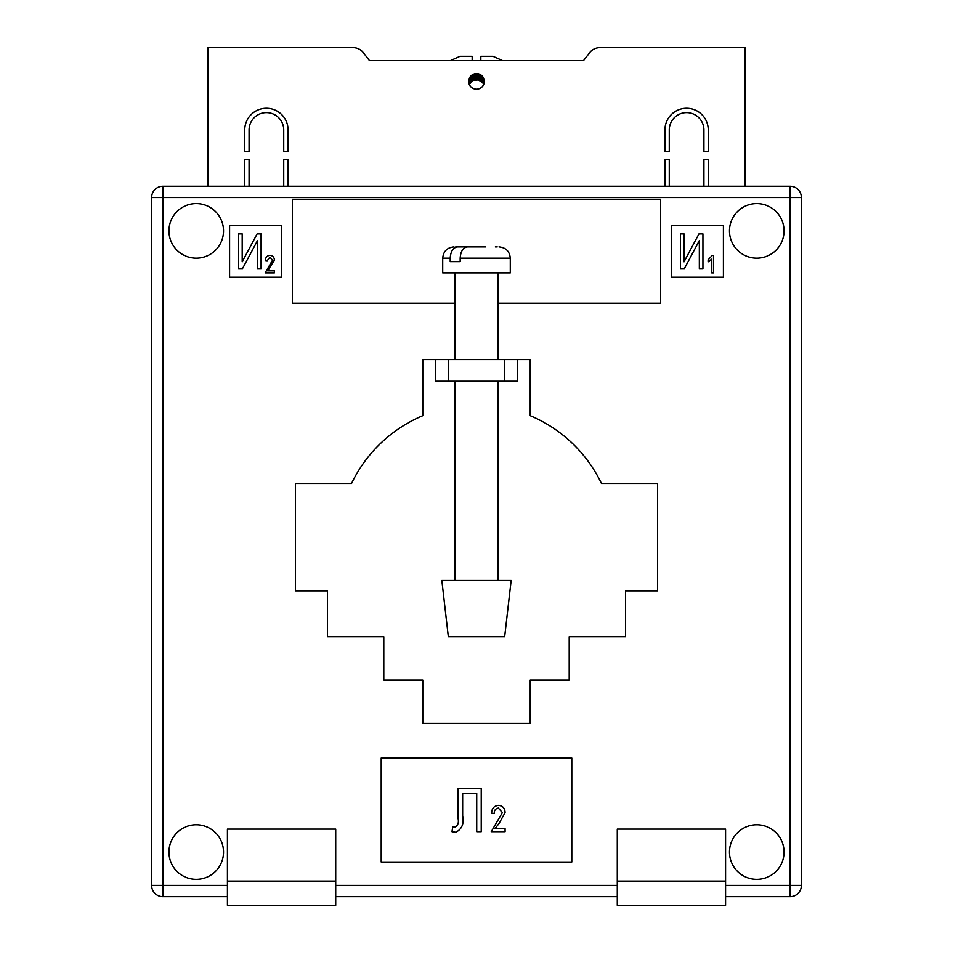 <?xml version="1.0" encoding="UTF-8"?>
<svg xmlns="http://www.w3.org/2000/svg" width="953" height="953" viewBox="0 0 953 953"><rect width="100%" height="100%" fill="white"/><g stroke="black" fill="none" stroke-linecap="round" stroke-linejoin="round"><path stroke-width="1.43" d="M484.303 81.434A7.803 7.803 0 0 1 476.5 89.237A7.803 7.803 0 0 1 468.697 81.434A7.803 7.803 0 0 1 476.5 73.643A7.803 7.803 0 0 1 484.303 81.434M244.742 129.953A21.657 21.657 0 0 1 266.411 108.297A21.657 21.657 0 0 1 288.068 129.953L288.068 151.61L283.732 151.61L283.732 129.953A17.333 17.333 0 0 0 266.411 112.633A17.333 17.333 0 0 0 249.078 129.953L249.078 151.61L244.742 151.61L244.742 129.953M703.922 129.953A17.333 17.333 0 0 0 686.589 112.633A17.333 17.333 0 0 0 669.268 129.953L669.268 151.61L664.932 151.61L664.932 129.953A21.657 21.657 0 0 1 686.589 108.297A21.657 21.657 0 0 1 708.258 129.953L708.258 151.61L703.922 151.61L703.922 129.953M703.922 186.264L703.922 159.413L708.258 159.413L708.258 186.264M745.067 186.264L745.067 47.65L599.961 47.65A12.997 12.997 0 0 0 589.693 52.665L583.498 60.647L369.502 60.647L450.352 60.647L460.037 56.31L472.164 56.31L472.164 60.647L480.836 60.647L480.836 56.31L492.963 56.31L502.648 60.647L583.498 60.647L589.693 52.665M363.307 52.665L369.502 60.647L363.307 52.665A12.997 12.997 0 0 0 353.039 47.65L207.933 47.65L207.933 186.264M249.078 186.264L249.078 159.413L244.742 159.413L244.742 186.264M288.068 186.264L288.068 159.413L283.732 159.413L283.732 186.264M669.268 186.264L669.268 159.413L664.932 159.413L664.932 186.264M472.164 56.93L472.164 56.31M469.257 84.603L471.926 81.184L471.926 75.12M471.926 81.184L472.926 80.564L472.926 74.501M469.257 84.329L469.257 78.539M470.246 82.84L470.246 76.776M472.926 80.564L478.37 79.933L482.754 82.84L482.754 76.776M482.754 82.84L483.743 84.603M483.743 84.329L483.743 78.539M480.074 80.564L480.074 74.501M481.074 81.184L481.074 75.12M477.358 79.754L477.358 73.691M478.37 79.933L478.37 73.869M474.63 79.933L474.63 73.869M475.642 79.754L475.642 73.691M476.5 79.707L476.5 73.643M479.145 80.171L479.145 74.096M481.765 81.744L481.765 75.68M471.235 81.744L471.235 75.68M473.855 80.171L473.855 74.096M476.5 636.783L448.339 636.783L441.847 580.46L511.153 580.46L504.661 636.783L476.5 636.783M454.784 272.903L442.716 272.903L442.716 258.18L450.209 258.18L450.209 261.646L460.168 261.646L460.168 258.18L510.284 258.18L510.284 272.903L454.784 272.903M485.649 246.91L467.613 246.91C463.134 247.482 460.644 251.247 460.168 258.18M495.346 246.91L497.204 246.91M450.209 258.18C450.686 251.258 453.163 247.494 457.654 246.91L475.702 246.91M457.654 246.91L455.796 246.91M455.737 246.91L463.885 246.91M454.784 261.646L460.168 261.646M168.943 852.065A27.292 27.292 0 0 0 196.235 879.357A27.292 27.292 0 0 0 223.526 852.065A27.292 27.292 0 0 0 196.235 824.774A27.292 27.292 0 0 0 168.943 852.065M729.474 852.065A27.292 27.292 0 0 0 756.765 879.357A27.292 27.292 0 0 0 784.057 852.065A27.292 27.292 0 0 0 756.765 824.774A27.292 27.292 0 0 0 729.474 852.065M729.474 230.888A27.292 27.292 0 0 0 756.765 258.18A27.292 27.292 0 0 0 784.057 230.888A27.292 27.292 0 0 0 756.765 203.597A27.292 27.292 0 0 0 729.474 230.888M168.943 230.888A27.292 27.292 0 0 0 196.235 258.18A27.292 27.292 0 0 0 223.526 230.888A27.292 27.292 0 0 0 196.235 203.597A27.292 27.292 0 0 0 168.943 230.888M530.213 359.543L517.658 359.543L517.658 381.2L435.342 381.2L435.342 359.543L422.787 359.543L422.787 415.663A138.614 138.614 0 0 0 351.55 483.433L295.43 483.433L295.43 590.86L327.487 590.86L327.487 636.783L383.797 636.783L383.797 680.097L422.787 680.097L422.787 723.41L530.213 723.41L530.213 680.097L569.203 680.097L569.203 636.783L625.513 636.783L625.513 590.86L657.57 590.86L657.57 483.433L601.45 483.433A138.614 138.614 0 0 0 530.213 415.663L530.213 359.543M381.2 862.036L571.8 862.036L571.8 758.064L381.2 758.064L381.2 862.036M498.157 303.233L660.608 303.233L660.608 199.26L292.392 199.26L292.392 303.233L454.843 303.233M723.41 225.253L671.436 225.253L671.436 277.24L723.41 277.24L723.41 225.253M229.59 225.253L229.59 277.24L281.564 277.24L281.564 225.253L229.59 225.253M227.422 896.69L162.88 896.69A11.257 11.257 0 0 1 151.61 885.42L151.61 197.533A11.257 11.257 0 0 1 162.88 186.264L790.12 186.264A11.257 11.257 0 0 1 801.39 197.533L801.39 885.42A11.257 11.257 0 0 1 790.12 896.69L725.578 896.69M617.282 896.69L335.718 896.69M725.578 885.42L790.12 885.42L790.12 197.533L162.88 197.533L162.88 885.42L151.61 885.42A11.257 11.257 0 0 0 162.88 896.69A11.257 11.257 0 0 1 151.61 885.42A11.257 11.257 0 0 0 162.88 896.69L162.88 885.42L227.422 885.42M801.39 197.533A11.257 11.257 0 0 0 790.12 186.264L790.12 197.533L801.39 197.533A11.257 11.257 0 0 0 790.12 186.264A11.257 11.257 0 0 1 801.39 197.533M238.584 268.567L238.584 233.914L242.193 233.914L242.193 261.825L257.119 233.914L261.086 233.914L261.086 268.567L257.489 268.567L257.489 240.609L242.538 268.567L238.584 268.567M267.614 270.878L274.369 270.878L274.369 272.903L265.137 272.903L272.57 260.169L269.913 257.155L267.162 260.753L265.363 260.526C265.482 257.417 267.019 255.702 269.985 255.356C272.808 255.654 274.273 257.274 274.369 260.205L267.614 270.878M680.43 268.567L680.43 233.914L684.028 233.914L684.028 261.825L698.966 233.914L702.933 233.914L702.933 268.567L699.335 268.567L699.335 240.609L684.385 268.567L680.43 268.567M713.511 255.356L713.511 272.903L711.712 272.903L711.712 259.18L708.115 261.872L708.115 259.847L712.344 255.356L713.511 255.356M458.155 818.853L458.155 788.393L481.229 788.393L481.229 831.707L476.726 831.707L476.726 793.456L462.658 793.456L462.658 815.697C464.206 823.702 461.895 829.229 455.748 832.267L451.972 831.707L452.794 826.644L454.843 827.204C457.809 825.643 458.917 822.856 458.155 818.853M494.952 828.669L505.078 828.669L505.078 831.707L491.236 831.707L502.374 812.611L498.395 808.084C495.524 808.597 494.154 810.395 494.273 813.481L491.581 813.147C491.748 808.489 494.047 805.893 498.502 805.38C502.743 805.833 504.935 808.251 505.078 812.659L498.967 823.618L494.952 828.669M227.422 881.096L227.422 905.35L335.718 905.35L335.718 829.11L227.422 829.11L227.422 881.096L335.718 881.096M725.578 829.11L725.578 905.35L617.282 905.35L617.282 829.11L725.578 829.11M617.282 881.096L725.578 881.096M504.661 381.2L504.661 359.543L448.339 359.543L448.339 381.2M435.342 359.543L448.339 359.543M504.661 359.543L517.658 359.543M335.718 885.42L617.282 885.42M162.88 186.264A11.257 11.257 0 0 0 151.61 197.533L162.88 197.533L162.88 186.264M801.39 885.42L790.12 885.42L790.12 896.69M454.843 580.46L454.843 381.2M454.843 359.543L454.843 272.903M498.157 580.46L498.157 381.2M498.157 359.543L498.157 272.903M442.716 258.18C443.383 251.342 447.136 247.577 453.973 246.91M510.284 258.18C509.617 251.342 505.864 247.577 499.027 246.91"/></g></svg>
